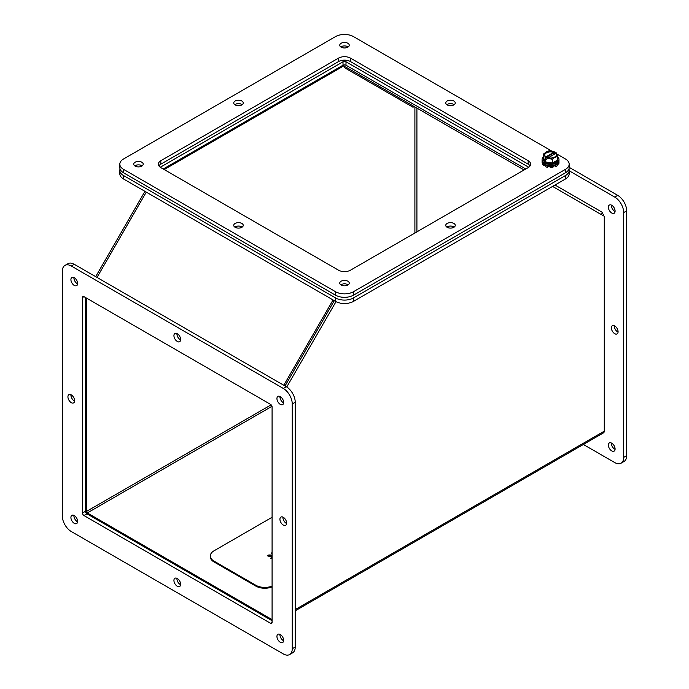 <?xml version="1.0" encoding="UTF-8"?>
<svg xmlns="http://www.w3.org/2000/svg" width="689" height="689" viewBox="0 0 689 689"><rect width="100%" height="100%" fill="white"/><g stroke="black" fill="none" stroke-linecap="round" stroke-linejoin="round"><path stroke-width="1.03" d="M556.729 153.948L565.462 158.995A12.669 7.312 180 0 1 569.174 164.163L569.174 167.608A12.669 7.312 180 0 1 565.462 172.784L353.457 295.185A12.669 7.312 180 0 1 335.543 295.185L123.538 172.784A12.669 7.312 180 0 1 119.826 167.608L119.826 164.163A12.669 7.312 180 0 1 123.538 158.995L335.543 36.595A12.669 7.312 180 0 1 353.457 36.595L551.717 151.055M530.099 165.885A8.449 4.875 -0 0 0 528.17 164.163L350.468 61.571A8.449 4.875 -0 0 0 338.532 61.571L160.83 164.163A8.449 4.875 -0 0 0 158.901 165.885M142.158 165.885A4.745 2.739 -0 0 0 134.777 165.885M348.186 284.841A4.745 2.739 -0 0 0 340.814 284.841M454.189 227.086A4.745 2.739 -0 0 0 446.816 227.086M242.183 227.086A4.745 2.739 -0 0 0 234.811 227.086M242.183 104.685A4.745 2.739 -0 0 0 234.811 104.685M454.189 104.685A4.745 2.739 -0 0 0 446.816 104.685M348.186 46.938A4.745 2.739 -0 0 0 340.814 46.938M554.163 152.467L555.558 153.277M569.174 164.163A12.669 7.312 180 0 1 565.462 169.339L353.457 291.731A12.669 7.312 180 0 1 335.543 291.731L123.538 169.339A12.669 7.312 180 0 1 119.826 164.163M160.83 160.718L338.532 58.117A8.449 4.875 180 0 1 350.468 58.117L528.17 160.718A8.449 4.875 180 0 1 530.642 164.163A8.449 4.875 180 0 1 528.17 167.608L350.468 270.209A8.449 4.875 180 0 1 338.532 270.209L160.83 167.608A8.449 4.875 180 0 1 158.358 164.163A8.449 4.875 180 0 1 160.83 160.718L160.83 164.163M141.822 166.101A4.745 2.739 180 0 1 136.655 166.695A4.745 2.739 180 0 1 133.726 164.163A4.745 2.739 180 0 1 138.472 161.424A4.745 2.739 180 0 1 143.217 164.163A4.745 2.739 180 0 1 141.822 166.101M347.859 285.048A4.745 2.739 180 0 1 342.683 285.642A4.745 2.739 180 0 1 339.755 283.11A4.745 2.739 180 0 1 344.5 280.371A4.745 2.739 180 0 1 349.245 283.11A4.745 2.739 180 0 1 347.859 285.048M554.438 165.722A4.745 2.739 180 0 1 553.887 166.101A4.745 2.739 180 0 1 552.923 166.531M550.726 166.902A4.745 2.739 180 0 1 548.211 166.557M453.862 227.301A4.745 2.739 180 0 1 448.685 227.895A4.745 2.739 180 0 1 445.757 225.363A4.745 2.739 180 0 1 450.503 222.625A4.745 2.739 180 0 1 455.248 225.363A4.745 2.739 180 0 1 453.862 227.301M241.856 227.301A4.745 2.739 180 0 1 236.68 227.895A4.745 2.739 180 0 1 233.752 225.363A4.745 2.739 180 0 1 238.497 222.625A4.745 2.739 180 0 1 243.243 225.363A4.745 2.739 180 0 1 241.856 227.301M241.856 104.9A4.745 2.739 180 0 1 236.68 105.495A4.745 2.739 180 0 1 233.752 102.962A4.745 2.739 180 0 1 238.497 100.224A4.745 2.739 180 0 1 243.243 102.962A4.745 2.739 180 0 1 241.856 104.9M453.862 104.9A4.745 2.739 180 0 1 448.685 105.495A4.745 2.739 180 0 1 445.757 102.962A4.745 2.739 180 0 1 450.503 100.224A4.745 2.739 180 0 1 455.248 102.962A4.745 2.739 180 0 1 453.862 104.9M347.859 47.153A4.745 2.739 180 0 1 342.683 47.748A4.745 2.739 180 0 1 339.755 45.216A4.745 2.739 180 0 1 344.5 42.468A4.745 2.739 180 0 1 349.245 45.216A4.745 2.739 180 0 1 347.859 47.153M214.029 561.966L214.029 561.139A12.669 7.312 180 0 1 210.317 555.971L210.317 556.798A12.669 7.312 -0 0 0 214.029 561.966L255.826 586.106A12.669 7.312 -0 0 0 272.086 586.907M272.086 586.081A12.669 7.312 180 0 1 255.826 585.271L255.826 586.106M214.029 561.139L255.826 585.271M210.317 555.971A12.669 7.312 180 0 1 214.029 550.795L272.086 517.275M272.086 554.507L272.086 554.008M272.086 553.655L271.328 553.215L272.086 552.595M272.069 556.23L267.203 555.885M272.086 558.736L270.493 558.452L271.121 557.754L272.086 557.935M272.086 553.379L271.328 552.94M272.034 555.773L267.194 555.747L272.086 555.033M272.086 558.46L270.493 558.176M268.46 555.119L268.538 555.076C270.45 554.809 271.406 555.093 271.406 555.928C270.476 557.125 269.365 557.039 268.073 555.653L268.46 555.119M268.09 555.799L268.529 555.36L271.388 556.066M544.172 163.922L543.569 164.163A8.449 4.875 180 0 1 542.57 163.035L543.018 162.94M548.091 165.386L547.703 165.997A8.449 4.875 180 0 1 545.748 165.429L546.325 164.947M552.595 165.446L552.923 166.083A8.449 4.875 180 0 1 550.761 166.282L550.726 165.593M556.609 164.103L557.229 164.378A8.449 4.875 180 0 1 555.678 165.274L555.084 164.826M558.857 161.536L558.977 161.536A8.449 4.875 180 0 1 558.633 162.785L558.228 162.716M542.786 162.664L542.088 162.656L542.088 161.278M542.57 163.035L542.57 164.413A8.449 4.875 0 0 0 543.569 165.541L543.569 164.163M545.679 164.705L543.569 165.541M545.748 165.429L545.748 166.807A8.449 4.875 0 0 0 547.703 167.375L547.703 165.997M548.599 165.463L547.703 167.375M550.683 165.593L550.683 166.118L548.599 165.928M550.761 166.282L550.761 167.66L550.683 166.118M550.761 167.66A8.449 4.875 0 0 0 552.923 167.461L552.923 166.083M554.051 165.145L552.785 165.799M555.678 165.274L555.678 166.652L554.051 165.429M555.678 166.652A8.449 4.875 0 0 0 557.229 165.756L557.229 164.378M558.633 162.785L558.633 164.163L556.953 163.879M558.633 164.163A8.449 4.875 0 0 0 558.977 162.914L558.977 161.536M542.088 159.512L542.088 160.718A8.449 4.875 0 0 0 544.56 164.163A8.449 4.875 0 0 0 553.767 165.222A8.449 4.875 0 0 0 558.977 160.718L558.977 159.512A8.449 4.875 180 0 1 553.767 164.016A8.449 4.875 180 0 1 544.56 162.966A8.449 4.875 180 0 1 542.088 159.512A8.449 4.875 180 0 1 543.518 156.799M557.547 156.799A8.449 4.875 180 0 1 558.977 159.512M545.507 156.429A5.908 3.411 180 0 1 544.62 154.629A5.908 3.411 180 0 1 547.652 151.649A5.908 3.411 180 0 1 553.646 151.735L553.646 152.424L545.507 157.118L543.518 154.241L543.518 157.876L542.76 158.315L543.518 157.876L542.76 158.315L544.844 162.802L545.395 159.667L546.902 159.211L547.419 157.531A5.908 3.411 180 0 0 553.405 157.617A5.908 3.411 180 0 0 556.445 154.629A5.908 3.411 180 0 0 555.558 152.837L556.075 152.562L557.547 156.412L554.077 157.721L552.414 159.374L546.902 157.85M543.518 157.876L545.395 161.932L552.414 163.017L552.612 163.999L544.844 162.802M552.414 159.374L552.414 163.017L557.547 160.046L558.297 160.718L552.612 163.999M557.547 156.412L557.547 160.046L558.297 160.718L557.547 159.09M555.437 153.595L554.163 152.812L554.163 151.451L553.646 151.735M549.391 150.822L554.163 151.451M543.595 153.94L546.988 151.546L548.651 151.27M544.99 156.748L545.395 159.667L546.902 158.797M553.646 152.424A5.908 3.411 0 0 0 544.646 154.982M556.411 154.982A5.908 3.411 0 0 0 555.558 153.526L555.558 152.837M555.558 153.526L548.203 157.772M544.99 158.108L554.163 152.812M279.949 634.354A4.745 2.739 -120 0 0 279.932 634.741A4.745 2.739 -120 0 0 283.635 640.744M176.935 333.519A4.745 2.739 -120 0 0 176.918 333.915A4.745 2.739 -120 0 0 180.621 339.91M176.935 578.321A4.745 2.739 -120 0 0 176.918 578.717A4.745 2.739 -120 0 0 180.621 584.711M73.921 277.495A4.745 2.739 -120 0 0 73.904 277.891A4.745 2.739 -120 0 0 77.607 283.885M64.947 265.403L67.935 263.68A12.669 7.312 60 0 1 74.274 264.309L286.271 386.71A12.669 7.312 60 0 1 295.228 402.221L295.228 647.023A12.669 7.312 60 0 1 292.61 652.827L289.621 654.55A12.669 7.312 60 0 1 283.291 653.921L71.286 531.52A12.669 7.312 60 0 1 62.329 516.009L62.329 271.208A12.669 7.312 60 0 1 64.947 265.403A12.669 7.312 60 0 1 71.286 266.032L74.274 264.309M85.47 297.51L85.47 511.264A2.11 1.223 -120 0 0 86.969 513.848L272.086 620.729M279.949 396.442A4.745 2.739 -120 0 0 279.932 396.838A4.745 2.739 -120 0 0 283.635 402.832M73.921 515.398A4.745 2.739 -120 0 0 73.904 515.794A4.745 2.739 -120 0 0 77.607 521.788M282.938 517.12A4.745 2.739 -120 0 0 282.921 517.517A4.745 2.739 -120 0 0 286.624 523.511M70.933 394.719A4.745 2.739 -120 0 0 70.915 395.116A4.745 2.739 -120 0 0 74.619 401.11M276.944 636.472A4.745 2.739 60 0 1 277.925 634.293A4.745 2.739 60 0 1 282.671 637.041A4.745 2.739 60 0 1 282.671 642.518A4.745 2.739 60 0 1 279.019 641.244A4.745 2.739 60 0 1 276.944 636.472M173.929 335.638A4.745 2.739 60 0 1 174.911 333.467A4.745 2.739 60 0 1 179.657 336.206A4.745 2.739 60 0 1 179.657 341.692A4.745 2.739 60 0 1 176.005 340.418A4.745 2.739 60 0 1 173.929 335.638M173.929 580.439A4.745 2.739 60 0 1 174.911 578.269A4.745 2.739 60 0 1 179.657 581.008A4.745 2.739 60 0 1 179.657 586.494A4.745 2.739 60 0 1 176.005 585.219A4.745 2.739 60 0 1 173.929 580.439M70.915 279.613A4.745 2.739 60 0 1 71.897 277.443A4.745 2.739 60 0 1 76.643 280.182A4.745 2.739 60 0 1 76.643 285.659A4.745 2.739 60 0 1 72.982 284.385A4.745 2.739 60 0 1 70.915 279.613M295.228 647.023L292.248 648.754A12.669 7.312 60 0 1 289.621 654.55M292.248 648.754L292.248 403.952L295.228 402.221M286.271 386.71L283.291 388.432A12.669 7.312 60 0 1 292.248 403.952M283.291 388.432L71.286 266.032M83.98 515.57A2.11 1.223 60 0 1 82.491 512.986L82.491 297.51A2.11 1.223 60 0 1 82.921 296.537A2.11 1.223 60 0 1 83.98 296.649L270.588 404.383A2.11 1.223 60 0 1 272.086 406.966L272.086 622.451A2.11 1.223 60 0 1 271.647 623.416A2.11 1.223 60 0 1 270.588 623.312L83.98 515.57L86.969 513.848M276.944 398.561A4.745 2.739 60 0 1 277.925 396.39A4.745 2.739 60 0 1 282.671 399.129A4.745 2.739 60 0 1 282.671 404.615A4.745 2.739 60 0 1 279.019 403.341A4.745 2.739 60 0 1 276.944 398.561M70.915 517.517A4.745 2.739 60 0 1 71.897 515.346A4.745 2.739 60 0 1 76.643 518.085A4.745 2.739 60 0 1 76.643 523.562A4.745 2.739 60 0 1 72.982 522.296A4.745 2.739 60 0 1 70.915 517.517M279.932 519.239A4.745 2.739 60 0 1 280.914 517.069A4.745 2.739 60 0 1 285.659 519.807A4.745 2.739 60 0 1 285.659 525.285A4.745 2.739 60 0 1 281.999 524.019A4.745 2.739 60 0 1 279.932 519.239M67.927 396.838A4.745 2.739 60 0 1 68.909 394.668A4.745 2.739 60 0 1 73.654 397.407A4.745 2.739 60 0 1 73.654 402.893A4.745 2.739 60 0 1 70.002 401.618A4.745 2.739 60 0 1 67.927 396.838M568.942 168.986A12.669 7.312 180 0 1 569.174 170.372L569.174 173.817A12.669 7.312 180 0 1 565.462 178.985L353.457 301.386A12.669 7.312 180 0 1 335.543 301.386L123.538 178.985A12.669 7.312 180 0 1 119.826 173.817L119.826 170.372A12.669 7.312 180 0 1 120.058 168.986M525.759 169.003L345.99 65.214A2.11 1.223 -0 0 0 343.01 65.214L163.241 169.003M353.457 301.386L353.457 297.941A12.669 7.312 180 0 1 335.543 297.941L335.543 301.386M353.457 297.941L565.462 175.54L565.462 178.985M569.174 170.372A12.669 7.312 180 0 1 565.462 175.54M123.538 178.985L123.538 175.54A12.669 7.312 180 0 1 119.826 170.372M123.538 175.54L335.543 297.941M160.279 167.263L343.01 61.769A2.11 1.223 180 0 1 345.99 61.769L528.721 167.263M295.228 610.816L603.521 432.83A3.652 2.11 -120 0 0 604.279 431.159L604.279 216.277L552.578 186.426M336.017 301.653L286.745 386.994M280.931 397.062L280.165 398.388M86.444 298.061L86.444 511.453A1.214 0.706 60 0 0 87.305 512.943L272.086 619.626M334.294 300.662L285.031 385.995M164.206 169.563L343.785 65.886L345 66.583L344.397 67.634A1.214 0.99 120 0 1 345.861 67.083L414.899 106.941L414.899 233.011M413.107 107.234L413.073 107.286A1.214 0.99 -60 0 1 414.537 106.735M343.432 65.679A3.652 2.98 120 0 1 344.681 64.861M342.821 65.326L343.785 65.886M555.007 185.022L602.539 212.462L601.316 214.572M524.079 169.976L345.861 67.083M283.79 385.272L333.054 299.948M285.005 385.978L334.268 300.654M615.096 211.084A4.745 2.739 60 0 1 614.114 213.254A4.745 2.739 60 0 1 609.369 210.515A4.745 2.739 60 0 1 609.369 205.038A4.745 2.739 60 0 1 613.029 206.304A4.745 2.739 60 0 1 615.096 211.084M583.368 444.465L614.726 462.569A12.669 7.312 -120 0 0 621.065 463.197A12.669 7.312 -120 0 0 623.691 457.393L623.691 212.591A12.669 7.312 -120 0 0 614.726 197.08L569.174 170.777M602.16 213.108A2.11 1.223 60 0 1 603.53 215.614L603.53 215.846M615.096 448.987A4.745 2.739 60 0 1 614.114 451.157A4.745 2.739 60 0 1 609.369 448.418A4.745 2.739 60 0 1 609.369 442.941A4.745 2.739 60 0 1 613.029 444.216A4.745 2.739 60 0 1 615.096 448.987M618.085 331.762A4.745 2.739 60 0 1 617.103 333.932A4.745 2.739 60 0 1 612.357 331.194A4.745 2.739 60 0 1 612.357 325.708A4.745 2.739 60 0 1 616.018 326.982A4.745 2.739 60 0 1 618.085 331.762M611.393 205.089A4.745 2.739 -120 0 0 615.079 211.48M621.065 463.197L624.053 461.466A12.669 7.312 -120 0 0 626.671 455.67L623.691 457.393M569.174 167.324L617.714 195.357L614.726 197.08M623.691 212.591L626.671 210.868A12.669 7.312 -120 0 0 617.714 195.357M626.671 210.868L626.671 455.67M416.914 108.104L416.914 231.848M611.393 442.993A4.745 2.739 -120 0 0 615.079 449.383M614.381 325.768A4.745 2.739 -120 0 0 618.067 332.158M123.538 172.784L123.538 169.339M335.543 295.185L335.543 291.731M353.457 295.185L353.457 291.731M565.462 172.784L565.462 169.339M338.532 58.117L338.532 61.571M350.468 58.117L350.468 61.571M528.17 160.718L528.17 164.163M553.396 151.313L554.016 151.52M550.924 150.934L546.988 151.546M545.18 152.588L544.129 154.861M547.669 157.953L547.049 157.747M550.141 158.332L554.077 157.721M555.885 156.679L556.936 154.405M82.491 512.986L85.47 511.264M82.491 297.51L83.98 296.649M270.588 623.312L272.086 622.451M343.01 61.769L343.01 65.214M345.99 61.769L345.99 65.214M295.228 609.584L604.279 431.159M87.305 512.943L271.991 406.312M344.397 67.643L413.073 107.286M271.139 404.813L86.444 511.453M97.011 277.443L146.275 192.119M549.391 150.831L548.134 151.02M95.676 276.668L144.94 191.344"/></g></svg>
